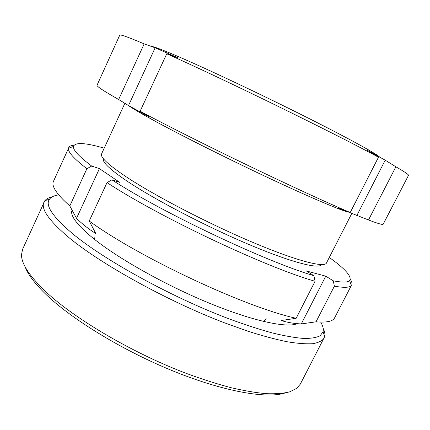 <?xml version="1.0" encoding="UTF-8"?>
<svg xmlns="http://www.w3.org/2000/svg" width="430" height="430" viewBox="0 0 430 430"><rect width="100%" height="100%" fill="white"/><g stroke="black" fill="none" stroke-linecap="round" stroke-linejoin="round"><path stroke-width="0.64" d="M351.702 213.635L326.445 263.031C324.397 267.976 296.399 260.892 251.743 241.934C207.185 223.041 153.763 195.155 125.877 176.601C108.081 164.625 99.986 157.041 101.598 153.854L124.856 103.313M321.533 264.611C319.087 269.406 291.594 262.542 248.454 244.294C205.406 226.11 154.069 199.246 127.092 181.137C109.935 169.484 102.034 162.002 103.394 158.686M347.65 212.006C337.27 208.948 305.649 195.413 264.525 176.02C223.444 156.649 178.326 133.929 152.424 119.712C140.325 113.058 132.273 108.29 128.258 105.404M379.427 156.859C375.105 152.972 346.72 137.385 303.87 115.912C261.096 94.476 210.399 70.52 181.283 57.873C163.432 50.149 153.467 46.343 151.381 46.461M144.168 43.887C128.076 37.082 119.932 34.174 119.744 35.163L97.046 85.194C96.347 86.167 103.549 90.934 118.653 99.497L144.168 43.887L155.149 47.805L177.778 57.701L166.754 53.793L140.132 111.214L150 117.304L128.516 105.56L118.653 99.497M350.224 212.495L378.481 157.203L367.629 150.457L385.215 160.186L395.885 166.802C404.743 171.914 408.946 174.774 408.495 175.37L383.216 224.148C382.915 225.003 378.008 223.611 368.499 219.972L338.335 208.077L350.224 212.495C303.435 192.866 194.688 140.502 140.132 111.214M395.885 166.802L368.499 219.972M385.215 160.186L356.803 215.618M378.481 157.203C333.546 132.838 223.82 79.195 166.754 53.793M155.149 47.805L128.516 105.56M323.172 328.337C324.731 331.519 325.241 334.293 324.698 336.652L300.328 384.097L296.732 388.333L289.739 391.827C283.563 393.402 275.748 394.02 266.304 393.681C255.947 392.751 244.186 390.752 231.012 387.688C217.15 384.001 202.428 379.308 186.84 373.6C131.155 352.568 71.6 317.028 43.43 289.46C28.681 274.877 21.371 263.289 21.5 254.689L22.607 249.244L44.822 200.751C46.338 198.864 48.832 197.553 52.299 196.806M285.09 392.961C267.084 398.981 224.105 391.757 173.086 371.004C122.12 350.283 70.67 318.619 45.048 293.523C34.465 283.133 27.799 274.19 25.064 266.702M324.129 338.168C322.145 340.888 318.329 342.737 312.68 343.704C305.945 344.113 297.34 343.446 286.864 341.705C275.356 339.313 262.295 335.792 247.68 331.143L224.218 322.72C166.335 300.597 99.33 263.257 67.79 236.624C48.622 220.176 40.689 208.679 43.984 202.138M320.694 322.097C322.93 325.902 323.725 329.144 323.075 331.815L320.14 335.755C316.518 337.631 310.976 338.528 303.521 338.448C294.958 337.749 284.574 335.921 272.367 332.96C259.204 329.337 244.724 324.623 228.921 318.818C171.952 297.356 104.372 260.134 72.654 233.732C52.422 216.559 44.747 204.992 49.622 199.036C51.321 196.87 54.357 195.489 58.738 194.898M263.327 321.409L266.256 318.791M297.286 323.666C286.869 328.181 253.313 321.231 209.528 303.252C165.803 285.31 118.422 258.645 93.638 238.672C78.416 226.228 71.074 217.107 71.617 211.302M94.998 235.629L94.675 239.214M316.039 321.812C326.182 322.661 332.283 321.506 334.352 318.35L351.305 285.547C349.547 287.67 343.914 287.874 334.4 286.165L316.039 321.812L301.29 323.924C294.399 323.661 287.692 322.527 281.161 320.527L296.162 318.286L315.077 281.274L313.916 275.732L306.359 270.964L325.768 276.167L301.29 323.924M315.077 281.274C266.046 267.401 158.519 216.596 107.027 182.61L89.22 221.015C139.094 257.473 245.96 307.45 296.162 318.286M89.22 221.015L95.825 233.571C88.784 229.185 82.345 224.105 76.513 218.338L69.81 205.943L86.903 168.694L91.687 166.061L99.438 168.625L76.513 218.338M86.903 168.694C73.82 158.638 67.693 151.817 68.531 148.243L53.234 181.847C51.578 186.582 57.104 194.618 69.81 205.943M350.3 279.36C351.896 281.731 352.358 283.606 351.686 284.993M329.289 257.462C345.269 268.895 352.057 276.592 349.649 280.553C347.902 282.483 342.425 282.564 333.228 280.806L334.4 286.165M325.768 276.167L333.228 280.806M313.916 275.732C266.057 261.709 162.346 212.646 111.902 179.837L107.027 182.61M99.438 168.625L119.696 182.341L111.902 179.837M91.687 166.061C78.916 156.407 72.847 149.871 73.476 146.453C75.099 142.11 85.344 142.685 104.21 148.173M68.73 147.592C69.402 146.211 71.165 145.415 74.014 145.206M49.622 199.036L44.822 200.751M264.762 321.753L264.95 321.377M93.595 238.639L93.772 238.252M323.075 331.815L324.698 336.652M140.083 112.773L140.33 112.246M349.649 280.553L351.305 285.547M73.476 146.453L68.531 148.243"/></g></svg>
